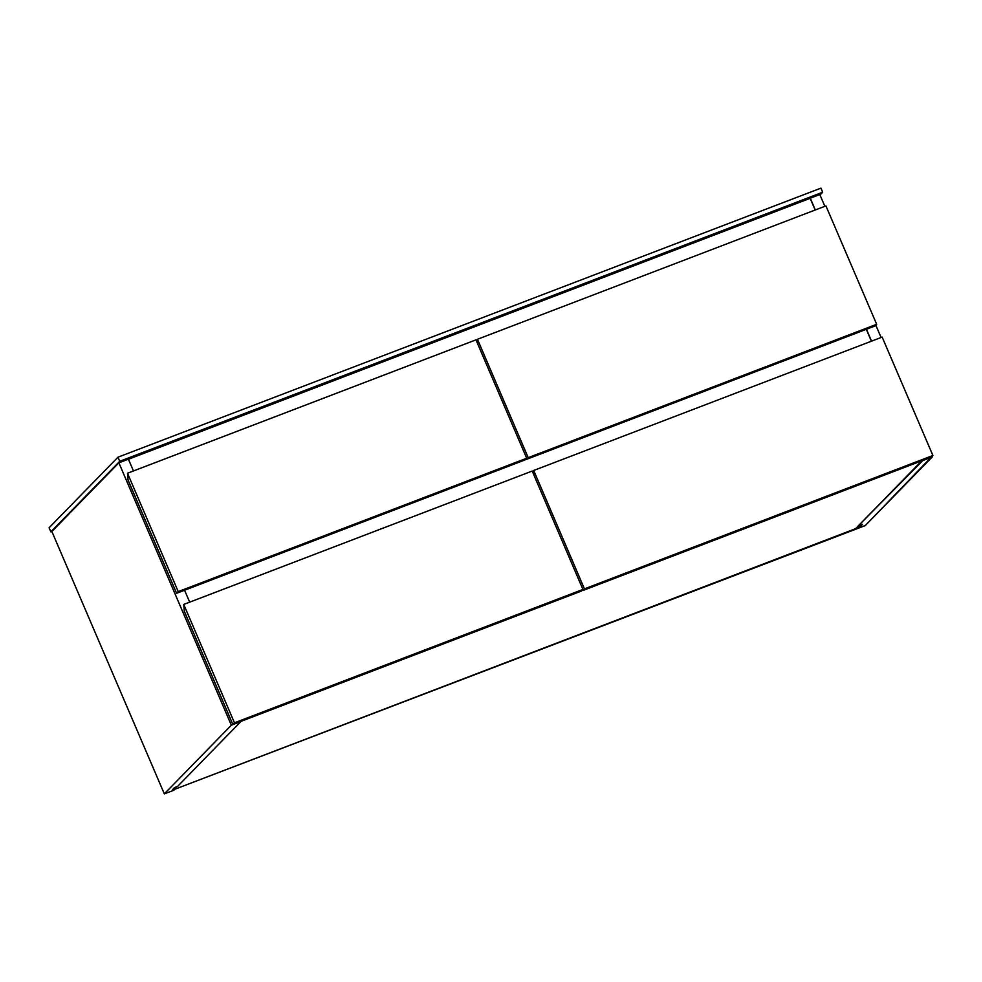 <?xml version="1.0" encoding="UTF-8"?>
<svg xmlns="http://www.w3.org/2000/svg" width="982" height="982" viewBox="0 0 982 982"><rect width="100%" height="100%" fill="white"/><g stroke="black" fill="none" stroke-linecap="round" stroke-linejoin="round"><path stroke-width="1.47" d="M176.404 786.877L175.213 788.104L176.404 786.877M582.645 590.157L581.982 590.415L582.645 590.157M855.506 528.721L921.84 460.767L855.506 528.721L174.796 789.27L865.265 525.579L932.274 456.925L922.736 460.583L859.201 524.94L922.675 460.448L932.041 456.372L865.265 525.579L855.506 528.721M118.871 462.829L231.335 725.219L164.325 793.873L51.862 531.483L118.871 462.829L128.409 459.171L133.454 470.955L128.409 459.171L118.871 462.829L231.335 725.219L240.872 721.574L231.335 725.219L164.325 793.873L173.863 790.228L175.434 788.62L174.931 787.441L175.434 788.62L173.863 790.228L164.325 793.873L51.862 531.483L118.871 462.829M184.579 590.231L189.686 602.15L184.579 590.231M177.558 786.435L240.872 721.574L177.558 786.435L174.55 787.589L172.415 789.774L175.434 788.62L172.415 789.774L174.55 787.589L177.558 786.435M810.15 198.315L815.318 209.964L810.273 198.192L819.81 194.534L824.855 206.306L819.81 194.534L810.273 198.192L815.17 210.025L810.15 198.315L128.446 459.245L810.15 198.315M866.443 329.252L871.55 341.159L866.443 329.252M857.077 527.113L855.727 529.237L862.429 524.29L859.422 525.444L862.429 524.29L860.306 526.475L857.077 527.113M875.809 325.177L881.087 337.513L875.809 325.177M859.802 525.296L860.306 526.475L859.802 525.296M183.732 604.433L234.465 722.813L232.844 724.483L184.297 611.221L183.732 604.433L532.195 471.053L582.927 589.446L234.465 722.813L183.732 604.433L532.195 471.053L582.927 589.446L234.465 722.813L232.844 724.483L581.307 591.115L582.927 589.446L581.307 591.115L232.844 724.483L184.297 611.221L183.732 604.433M533.692 470.476L584.437 588.869L582.805 590.538L582.522 589.863L582.805 590.538L931.267 457.158L932.9 455.488L584.437 588.869L533.692 470.476L882.155 337.096L932.9 455.488L882.155 337.096L533.692 470.476M533.95 475.178L533.324 470.869L533.95 475.178M584.437 588.869L932.9 455.488L931.267 457.158L582.805 590.538L584.437 588.869M127.5 473.238L178.233 591.618L176.613 593.288L128.065 480.026L127.5 473.238L475.963 339.858L526.696 458.238L178.233 591.618L127.5 473.238L475.963 339.858L526.696 458.238L178.233 591.618L176.613 593.288L525.075 459.907L526.696 458.238L525.075 459.907L176.613 593.288L128.065 480.026L127.5 473.238M477.461 339.281L528.206 457.661L526.573 459.33L526.291 458.668L526.573 459.33L875.036 325.963L876.668 324.293L528.206 457.661L477.461 339.281L825.923 205.901L876.668 324.293L825.923 205.901L477.461 339.281M477.731 343.982L477.092 339.662L477.731 343.982M528.206 457.661L526.573 459.33L875.036 325.963L876.668 324.293L528.206 457.661M866.296 329.301L871.402 341.22L866.296 329.301M820.007 194.988L822.695 192.226L820.94 188.127L822.695 192.226L119.743 461.282L50.855 531.863L51.862 531.483L50.855 531.863L49.1 527.764L50.855 531.863L119.743 461.282L117.987 457.182L119.743 461.282L822.695 192.226L820.007 194.988M49.1 527.764L117.987 457.182L820.94 188.127L117.987 457.182L49.1 527.764"/></g></svg>
